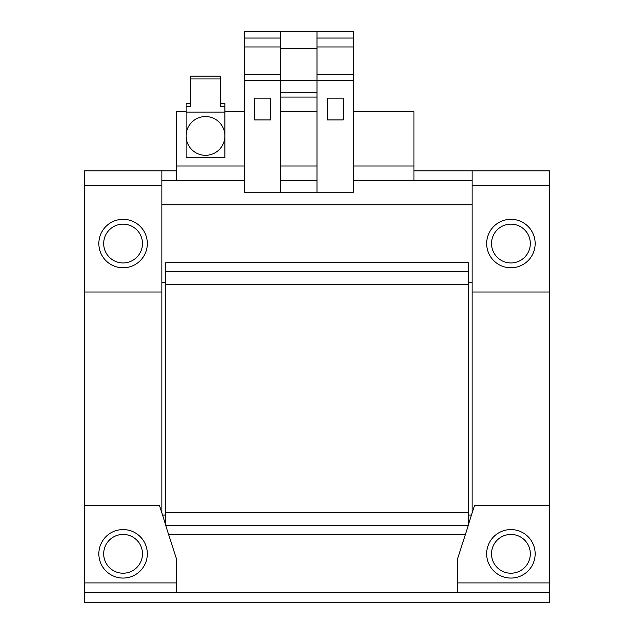 <?xml version="1.0" encoding="UTF-8"?>
<svg xmlns="http://www.w3.org/2000/svg" width="634" height="634" viewBox="0 0 634 634"><rect width="100%" height="100%" fill="white"/><g stroke="black" fill="none" stroke-linecap="round" stroke-linejoin="round"><path stroke-width="0.95" d="M205.495 116.537A19.392 19.392 0 0 1 224.888 135.93A19.392 19.392 0 0 1 205.495 155.322A19.392 19.392 0 0 0 224.888 135.93A19.392 19.392 0 0 0 205.495 116.537A19.392 19.392 0 0 0 186.111 135.93A19.392 19.392 0 0 0 205.495 155.322A19.392 19.392 0 0 1 186.111 135.93A19.392 19.392 0 0 1 205.495 116.537M103.691 243.551A19.392 19.392 0 0 1 123.083 224.159A19.392 19.392 0 0 1 142.476 243.551A19.392 19.392 0 0 1 123.083 262.944A19.392 19.392 0 0 1 103.691 243.551M100.695 234.271A24.243 24.243 0 0 0 113.803 265.939A24.243 24.243 0 0 0 145.479 252.839A24.243 24.243 0 0 0 132.371 221.163A24.243 24.243 0 0 0 100.695 234.271M488.521 252.839A24.243 24.243 0 0 0 520.197 265.939A24.243 24.243 0 0 0 533.305 234.271A24.243 24.243 0 0 0 501.629 221.163A24.243 24.243 0 0 0 488.521 252.839M491.524 243.551A19.392 19.392 0 0 1 510.917 224.159A19.392 19.392 0 0 1 530.309 243.551A19.392 19.392 0 0 1 510.917 262.944A19.392 19.392 0 0 1 491.524 243.551M491.524 553.823A19.392 19.392 0 0 1 510.917 534.43A19.392 19.392 0 0 1 530.309 553.823A19.392 19.392 0 0 1 510.917 573.215A19.392 19.392 0 0 1 491.524 553.823M488.521 563.103A24.243 24.243 0 0 0 520.197 576.211A24.243 24.243 0 0 0 533.305 544.535A24.243 24.243 0 0 0 501.629 531.427A24.243 24.243 0 0 0 488.521 563.103M103.691 553.823A19.392 19.392 0 0 1 123.083 534.43A19.392 19.392 0 0 1 142.476 553.823A19.392 19.392 0 0 1 123.083 573.215A19.392 19.392 0 0 1 103.691 553.823M100.695 544.535A24.243 24.243 0 0 0 113.803 576.211A24.243 24.243 0 0 0 145.479 563.103A24.243 24.243 0 0 0 132.371 531.427A24.243 24.243 0 0 0 100.695 544.535M317 80.249L317 192.229L353.36 192.229L353.36 80.249L317 80.249L317 31.7L244.28 31.7L244.28 192.229L317 192.229M343.176 98.119L343.176 119.929L327.184 119.929L327.184 98.119L343.176 98.119M280.64 31.7L280.64 192.229M280.64 80.249L244.28 80.249M270.456 98.119L270.464 119.929L254.464 119.929L254.464 98.119L270.456 98.119M468.257 282.344L472.132 282.344M161.868 282.344L165.743 282.344M168.779 534.676L465.221 534.676M165.926 525.705L468.074 525.705M176.41 592.608L176.41 558.673L165.743 525.562L165.743 512.613L468.257 512.613L468.257 262.706L165.743 262.706L165.743 271.677L468.257 271.677M165.743 512.613L165.743 284.761L468.257 284.761M165.743 284.761L165.743 271.677M457.589 592.608L457.589 558.673L468.257 525.562L468.257 512.613M84.298 292.028L84.298 170.831L161.868 170.831L161.868 292.028L84.298 292.028L84.298 505.346L159.443 505.346L165.743 525.15M84.298 505.346L84.298 592.608L549.702 592.608L549.702 602.3L84.298 602.3L84.298 592.608M549.702 592.608L549.702 292.028L472.132 292.028L472.132 170.831L549.702 170.831L549.702 292.028M468.257 525.15L474.557 505.346L549.702 505.346M162.526 515.038L165.743 515.038M161.868 292.028L161.868 512.961M472.132 512.961L472.132 292.028M468.257 515.038L471.474 515.038M244.28 111.687L224.888 111.687M186.111 111.687L176.41 111.687L176.41 180.531L161.868 180.531M317 111.687L280.64 111.687M413.954 170.831L472.132 170.831M161.868 170.831L176.41 170.831M472.132 180.531L353.36 180.531M317 180.531L280.64 180.531M244.28 180.531L176.41 180.531M413.954 180.531L413.954 111.687L353.36 111.687M161.868 204.766L472.132 204.766M280.64 97.065L317 97.065M280.64 92.295L317 92.295M280.64 80.439L317 80.439M280.64 48.667L317 48.667M317 38L353.36 38L353.36 31.7L317 31.7M353.36 38L353.36 46.995L317 46.995M353.36 46.995L353.36 74.432L317 74.432M353.36 74.432L353.36 80.249M280.64 38L244.28 38M280.64 46.995L244.28 46.995M280.64 74.432L244.28 74.432M186.111 112.083L186.111 157.747L224.888 157.747L224.888 112.083L186.111 112.083L186.111 106.361L190.232 106.361L190.232 78.941L220.767 78.941L220.767 106.361L224.888 106.361L224.888 112.083M220.767 78.941L220.767 76.199L190.232 76.199L190.232 78.941M220.767 103.619L224.888 103.619L224.888 106.361M186.111 106.361L186.111 103.619L190.232 103.619M176.41 582.908L84.298 582.908M549.702 582.908L457.589 582.908M176.41 165.989L244.28 165.989M280.64 165.989L317 165.989M353.36 165.989L413.954 165.989M161.868 185.382L84.298 185.382M472.132 185.382L549.702 185.382"/></g></svg>
